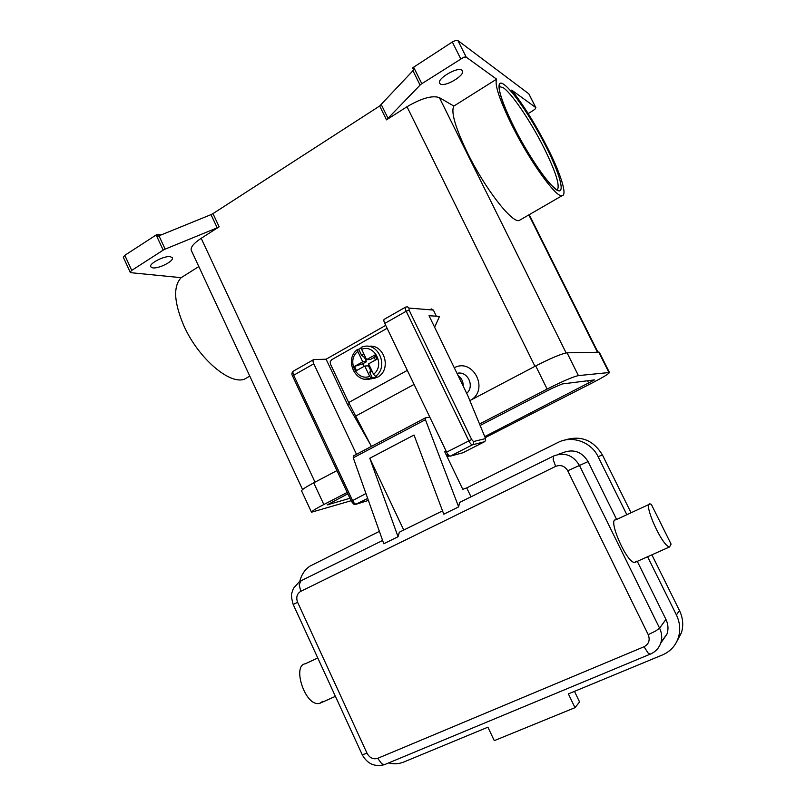 <?xml version="1.0" encoding="UTF-8"?>
<svg xmlns="http://www.w3.org/2000/svg" width="806" height="806" viewBox="0 0 806 806"><rect width="100%" height="100%" fill="white"/><g stroke="black" fill="none" stroke-linecap="round" stroke-linejoin="round"><path stroke-width="1.21" d="M368.402 346.379C384.422 343.275 392.2 370.085 377.339 377.299L369.611 379.032M372.14 371.264L369.803 372.563L370.508 370.045L368.513 365.853L364.755 366.015L356.494 370.629L354.489 366.418L362.74 361.803L366.518 361.672L364.524 357.501L361.481 355.124L358.72 349.32L361.209 347.739M375.445 360.05L374.175 357.401L374.911 354.983L376.936 359.214L368.604 363.869L373.561 374.246L375.505 376.331L376.432 376.271L374.578 377.48L371.647 378.457L369.692 376.382L364.755 366.015M447.129 456.74L447.793 454.151M446.998 454.09L446.947 456.357M371.415 446.413L348.666 402.547L330.44 364.06L330.238 361.592L331.679 359.708L387.102 328.294M405.458 307.207L384.361 319.236C383.565 319.65 383.706 321.05 384.764 323.428L406.194 311.237C405.116 308.839 404.955 307.449 405.71 307.066L407.624 306.874L408.954 308.063L433.386 310.068L431.18 308.859M384.764 323.428L446.625 452.146C447.975 454.745 449.204 456.075 450.322 456.146L462.906 452.771L484.618 441.688L485.615 440.419L485.565 438.575L473.505 441.547L471.651 439.512L409.105 310.159L408.954 308.063M668.658 546.629C660.759 543.546 642.936 502.289 650.099 503.931L651.319 504.355L671.096 544.11L669.595 546.911L668.658 546.629M636.206 561.137L634.624 562.548L633.597 562.306C625.073 559.586 607.885 518.59 615.693 519.89L649.152 504.375M322.763 701.361L319.408 703.497L317.755 703.608C304.245 703.779 292.397 665.373 305.262 663.791L317.786 657.988M403.746 530.036L369.793 458.251L414.032 435.028L443.784 514.208L458.644 506.883L459.571 502.46L553.48 456.075M425.286 417.941L353.431 455.924L353.26 457.808L383.787 543.768L398.043 536.736L399.343 532.212L442.534 510.883M463.218 386.165C463.299 381.631 461.576 378.074 458.04 375.485M461.103 381.812L460.014 379.566M466.694 393.338C475.097 386.205 467.42 370.438 457.012 373.38M454.282 367.748C472.588 357.693 489.141 388.653 471.329 399.836M528.958 94.121L535.748 107.551L511.699 90.111C523.719 105.364 535.668 124.598 547.546 147.79C560.855 174.005 567.656 195.677 561.973 195.757C555.959 197.551 530.066 161.784 512.122 125.655C499.579 100.025 494.41 84.529 496.607 79.169L453.849 106.07L439.371 97.617C432.298 95.179 421.518 98.221 407.01 106.735L386.487 119.852L420.823 84.328L463.944 57.105L466.211 57.135L496.607 79.169M520.807 219.544L519.074 220.542C511.82 223.071 484.98 188.604 467.49 152.908C455.309 127.56 450.755 111.943 453.849 106.07M198.82 266.564L181.159 277.677C172.988 286.392 173.935 302.502 183.98 326.027C198.659 358.932 230.597 385.631 244.883 378.951L248.47 376.876M156.142 234.909L163.195 250.142L165.149 249.135L158.984 235.805L157.986 236.259L157.11 234.355L124.809 255.321L123.338 257.285M181.159 277.677L131.056 272.71L130.209 271.934L131.731 270.403L124.809 255.321M421.78 83.633L413.629 67.19L412.642 67.916L413.659 69.961L379.686 105.989L386.487 119.852M219.151 226.818L212.965 213.62L211.021 214.628L217.197 227.826L219.151 226.818L201.188 238.304C193.712 243.261 190.407 247.271 191.274 250.344L191.375 250.575M466.211 57.135L457.909 40.552L455.612 40.491L452.307 42.003L460.629 58.626M535.748 107.551L535.486 108.689L533.381 110.382L528.182 113.565M152.818 267.884L150.672 266.766C148.767 263.592 164.374 255.573 170.328 256.681L172.353 257.779C174.187 260.963 158.933 268.841 152.818 267.884M440.318 83.955L439.623 83.209C436.711 78.776 457.607 66.495 461.848 70.182L462.453 70.868C465.243 75.361 444.801 87.411 440.318 83.955M413.629 67.19L452.307 42.003M212.965 213.62L379.686 105.989M371.072 379.052L370.286 378.88M433.386 310.068L436.368 316.204L439.512 316.426L434.625 327.246M157.11 234.355L161.029 234.969M163.195 250.142L131.731 270.403M158.984 235.805L211.021 214.628M217.197 227.826L165.149 249.135M457.909 40.552L528.796 93.798M616.62 519.457L588.068 461.596C581.902 451.703 573.57 448.72 563.062 452.64L557.621 454.584M661.031 642.201L667.005 634C668.597 629.123 668.245 624.257 665.927 619.381L637.294 561.359M379.384 531.366L309.937 566.134C304.718 569.751 301.333 574.869 299.772 581.489M388.623 762.929C393.922 764.259 398.97 763.957 403.766 762.023L487.912 727.193L494.269 740.654L575 707.668L568.371 693.885L662.492 654.925C670.35 651.51 675.65 645.727 678.39 637.596C680.647 630 679.982 622.444 676.405 614.938L647.611 556.745M626.836 514.722L598.123 456.7C591.13 441.819 571.917 435.129 558.044 442.444L466.714 487.902L471.006 496.818M676.788 641.586L681.423 632.821C683.649 625.345 682.994 617.91 679.468 610.525L651.893 554.83M631.058 512.767L602.404 454.906C593.266 439.995 580.663 435.069 564.603 440.126M575 707.668L579.564 701.945L574.466 691.367M446.262 451.41L444.751 451.793L462.775 489.313L466.714 487.902M458.644 506.883L425.427 419.694L425.447 417.851L429.789 417.135M398.043 536.736L369.793 458.251M354.489 366.418L362.71 363.808L366.518 361.672M374.175 357.401L370.337 359.536L366.589 359.647L374.911 354.983M362.71 363.808L363.969 366.448M362.74 361.803L357.814 351.456L357.622 349.361L358.72 349.32M375.505 376.331C389.036 366.992 378.518 341.895 363.143 346.671L361.551 347.164L361.652 349.29L366.589 359.647M361.481 355.124L363.808 353.814M365.35 357.038L364.524 357.501M370.508 370.045L371.334 369.581M372.584 378.397L369.803 372.563M479.54 424.016L547.143 389.066C562.548 381.278 572.965 376.795 578.396 375.606L609.447 372.493C608.923 373.772 603.241 377.218 592.41 382.83L485.192 437.668M351.084 500.738L311.509 512.213C311.66 511.296 315.771 508.727 323.831 504.526L347.195 492.446M449.506 455.914L447.28 457.052M480.144 425.457L551.868 388.411L562.215 383.958L594.475 379.898L484.749 436.6M448.579 455.118L447.743 455.541M349.935 498.289L327.176 504.899L347.829 493.786M301.625 490.965L301.585 490.894C301.656 489.796 305.696 487.106 313.715 482.834L336.948 470.603M469.858 400.612L535.728 365.924C551.062 358.076 561.52 353.703 567.081 352.816L599.311 352.232L609.437 372.473M436.368 316.204L429.034 315.71L467.712 395.444L485.565 438.575M356.494 454.312L313.786 363.808C312.778 361.471 312.738 360.06 313.655 359.577L326.098 359.224L385.691 325.372M370.498 444.68L347.577 404.602L326.098 359.224M349.21 403.705L347.577 404.602M446.625 452.146L471.651 439.512M450.322 456.146L472.437 444.831C471.369 444.741 470.15 443.381 468.79 440.771L406.194 311.237L409.105 310.159M450.373 456.136L472.669 444.721L473.646 443.421L473.505 441.547M368.392 500.415L356.373 504.173C355.083 504.213 353.784 502.974 352.484 500.466L293.686 375.243L292.81 376.251M351.537 501.151L365.954 493.544M653.706 652.276C657.021 650.049 659.348 647.047 660.698 643.248C662.341 638.231 661.968 633.194 659.59 628.166L579.353 465.264C573.016 455.058 564.442 451.975 553.631 456.005L553.138 459.42L555.646 466.382C560.734 464.508 564.764 465.969 567.726 470.764L648.226 634.654C650.261 640.075 648.88 644.095 644.065 646.744L377.702 758.335L381.762 763.776L384.482 764.652L385.449 764.249M377.702 758.335C373.249 759.635 369.712 757.972 367.093 753.368L297.605 602.273C295.862 597.437 296.92 593.79 300.759 591.332L299.187 584.602L301.071 580.753L382.618 540.473M300.759 591.332L555.646 466.382M367.093 753.368L362.186 754.638M297.605 602.273L293.203 604.49L362.206 754.688C367.304 763.897 374.73 767.221 384.482 764.652L650.029 654.23L647.994 652.89L644.065 646.744M588.068 461.596L567.726 470.764M665.927 619.381L659.59 628.166L655.53 631.078L648.226 634.654M499.367 86.544L503.407 87.794C512.233 93.889 531.033 122.008 543.889 147.71C555.858 171.96 560.291 186.045 557.188 189.944M504.314 84.751C494.612 77.164 498.511 96.589 513.744 126.673C528.585 156.495 549.974 187.264 557.51 190.407C565.51 194.437 559.777 173.753 546.226 146.964C532.776 120.245 513.624 91.521 504.314 84.751M388.119 118.553L381.319 104.679M412.924 70.656L420.037 85.033M534.972 366.327L407.01 106.735M315.015 482.149L201.188 238.304M597.347 352.061L528.827 214.91M566.134 352.927L439.371 97.617M650.603 653.998L650.029 654.23C655.127 652.125 658.683 648.467 660.698 643.248L667.005 634M676.405 614.938L679.468 610.525M598.123 456.7L602.404 454.906M425.427 419.694L353.26 457.808M447.552 453.798L446.081 454.554M355.486 416.198L414.072 384.422M357.814 351.456C346.237 360.07 356.464 381.601 369.692 376.382M364.675 379.152L371.647 378.457M373.561 374.246C385.318 365.652 374.881 343.87 361.652 349.29M535.728 365.924L547.143 389.066M313.715 482.834L323.831 504.526M598.707 352.031L608.873 372.382M567.081 352.816L578.396 375.606M327.851 504.274L328.092 504.788M587.544 380.714L588.833 383.324M355.668 504.365L367.677 498.41L356.373 504.173C352.877 504.103 354.69 505.302 351.295 501.181L292.618 376.17C291.49 374.216 291.722 372.543 293.324 371.173M313.786 363.808L293.686 375.243C292.699 372.916 292.679 371.506 293.636 370.992L313.353 359.748M484.618 441.688L472.437 444.831L484.436 441.789M348.666 402.547L407.322 370.377M319.408 703.497L335.397 696.344M556.18 189.35L551.657 185.42C543.597 176.977 531.043 158.55 519.81 138.169C508.767 117.777 500.828 98.705 499.408 89.728C499.246 86.826 499.418 85.567 499.911 85.97L499.327 86.756M561.973 195.757L519.074 220.542M123.318 257.235L130.209 272.287M528.917 93.939L535.859 107.692M249.789 376.11L244.883 378.951M529.23 214.678L597.861 352.051M299.238 581.841L293.455 588.289L291.802 593.065C291.107 594.989 291.57 598.798 293.203 604.49M634.624 562.548L669.595 546.911M678.39 637.596L681.423 632.821M353.431 455.924L425.296 417.931M357.501 349.441C343.729 359.325 355.456 384.502 371.213 378.608L374.921 378.357M191.274 250.344L302.582 489.574M301.585 490.894L311.509 512.213M361.551 347.164L363.143 346.671"/></g></svg>
